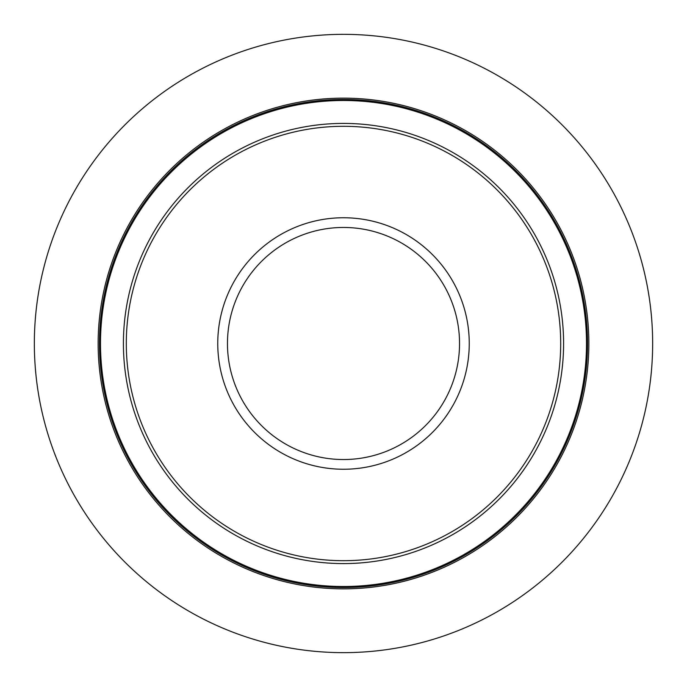 <?xml version="1.0" encoding="UTF-8"?>
<svg xmlns="http://www.w3.org/2000/svg" width="687" height="687" viewBox="0 0 687 687"><rect width="100%" height="100%" fill="white"/><g stroke="black" fill="none" stroke-linecap="round" stroke-linejoin="round"><path stroke-width="1.03" d="M652.65 343.5A309.15 309.15 0 0 1 343.5 652.65A309.15 309.15 0 0 1 34.35 343.5A309.15 309.15 0 0 1 343.5 34.35A309.15 309.15 0 0 1 652.65 343.5M588.853 343.5A245.353 245.353 0 0 0 343.5 98.147A245.353 245.353 0 0 0 98.147 343.5A245.353 245.353 0 0 0 343.5 588.853A245.353 245.353 0 0 0 588.853 343.5M560.695 343.5A217.195 217.195 0 0 1 343.5 560.695A217.195 217.195 0 0 1 126.305 343.5A217.195 217.195 0 0 1 343.5 126.305A217.195 217.195 0 0 1 560.695 343.5M587.522 343.5A244.022 244.022 0 0 0 343.5 99.478A244.022 244.022 0 0 0 99.478 343.5A244.022 244.022 0 0 0 343.5 587.522A244.022 244.022 0 0 0 587.522 343.5M586.509 343.5A243.009 243.009 0 0 1 343.5 586.509A243.009 243.009 0 0 1 100.491 343.5A243.009 243.009 0 0 1 343.5 100.491A243.009 243.009 0 0 1 586.509 343.5M563.589 343.5A220.089 220.089 0 0 0 343.5 123.411A220.089 220.089 0 0 0 123.411 343.5A220.089 220.089 0 0 0 343.5 563.589A220.089 220.089 0 0 0 563.589 343.5M469.247 343.5A125.747 125.747 0 0 0 343.5 217.753A125.747 125.747 0 0 0 217.753 343.5A125.747 125.747 0 0 0 343.5 469.247A125.747 125.747 0 0 0 469.247 343.5M459.534 343.5A116.034 116.034 0 0 1 343.5 459.534A116.034 116.034 0 0 1 227.466 343.5A116.034 116.034 0 0 1 343.5 227.466A116.034 116.034 0 0 1 459.534 343.5"/></g></svg>
